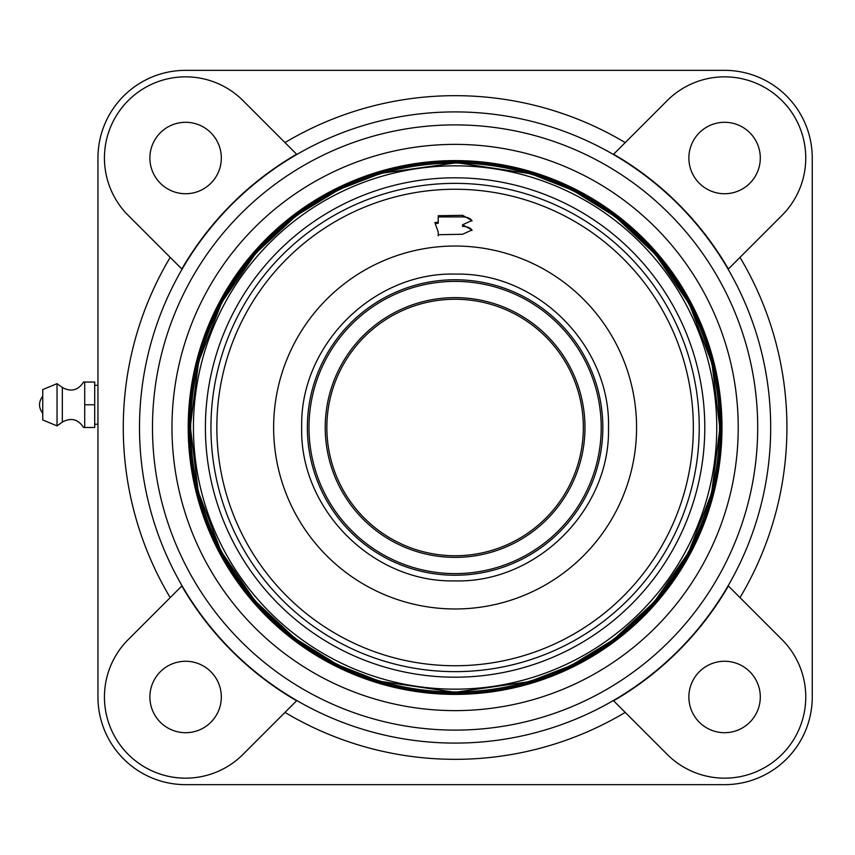 <?xml version="1.0" encoding="UTF-8"?>
<svg xmlns="http://www.w3.org/2000/svg" width="855" height="855" viewBox="0 0 855 855"><rect width="100%" height="100%" fill="white"/><g stroke="black" fill="none" stroke-linecap="round" stroke-linejoin="round"><path stroke-width="1.28" d="M455.095 743.091A315.591 315.591 0 0 0 770.686 427.5A315.591 315.591 0 0 0 455.095 111.909A315.591 315.591 0 0 0 139.504 427.5A315.591 315.591 0 0 0 455.095 743.091A315.591 315.591 0 0 0 770.686 427.5A315.591 315.591 0 0 0 455.095 111.909A315.591 315.591 0 0 1 770.686 427.5A315.591 315.591 0 0 1 455.095 743.091A315.591 315.591 0 0 0 770.686 427.5A315.591 315.591 0 0 0 455.095 111.909M455.095 710.623A283.123 283.123 0 0 0 738.218 427.5A283.123 283.123 0 0 0 455.095 144.377A283.123 283.123 0 0 0 171.973 427.5A283.123 283.123 0 0 0 455.095 710.623M455.095 694.388A266.888 266.888 0 0 0 721.983 427.5A266.888 266.888 0 0 0 455.095 160.612A266.888 266.888 0 0 0 188.207 427.5A266.888 266.888 0 0 0 455.095 694.388M181.816 585.996A315.923 315.923 0 0 0 296.599 700.79L243.012 754.388A81.172 81.172 0 0 1 128.218 754.388A81.172 81.172 0 0 1 128.218 639.593L181.816 585.996M181.816 269.004A315.923 315.923 0 0 1 296.599 154.21L243.012 100.612A81.172 81.172 0 0 0 110.616 126.946A81.172 81.172 0 0 0 128.218 215.407L181.816 269.004M724.58 76.843A81.172 81.172 0 0 0 667.189 100.612L613.591 154.21A315.923 315.923 0 0 1 728.385 269.004L781.983 215.407A81.172 81.172 0 0 0 724.58 76.843M185.61 122.297A35.718 35.718 0 0 0 149.892 158.015A35.718 35.718 0 0 0 185.61 193.732A35.718 35.718 0 0 0 221.327 158.015A35.718 35.718 0 0 0 185.61 122.297M724.58 122.297A35.718 35.718 0 0 0 688.874 158.015A35.718 35.718 0 0 0 724.58 193.732A35.718 35.718 0 0 0 760.298 158.015A35.718 35.718 0 0 0 724.58 122.297M724.58 661.268A35.718 35.718 0 0 0 688.874 696.985A35.718 35.718 0 0 0 724.58 732.703A35.718 35.718 0 0 0 760.298 696.985A35.718 35.718 0 0 0 724.58 661.268M185.61 661.268A35.718 35.718 0 0 0 149.892 696.985A35.718 35.718 0 0 0 185.61 732.703A35.718 35.718 0 0 0 221.327 696.985A35.718 35.718 0 0 0 185.61 661.268M724.58 784.655A87.67 87.67 0 0 0 812.25 696.985L812.25 158.015A87.67 87.67 0 0 0 724.58 70.345L185.61 70.345A87.67 87.67 0 0 0 97.951 158.015L97.951 696.985A87.67 87.67 0 0 0 185.61 784.655L724.58 784.655M781.983 639.593L728.385 585.996A315.923 315.923 0 0 1 613.591 700.79L667.189 754.388A81.172 81.172 0 0 0 781.983 754.388A81.172 81.172 0 0 0 781.983 639.593M455.095 692.272L529.202 681.692L571.044 665.543L613.826 639.422L654.396 601.824L688.51 552.501L711.574 493.303L719.878 428.355L711.991 363.354L689.312 304.006L655.518 254.469L615.194 216.604L572.572 190.216L530.837 173.789L456.805 162.728L380.999 173.309L339.146 189.457L296.364 215.578L255.805 253.176L221.68 302.499L198.627 361.697L190.323 426.645L198.21 491.646L220.889 550.994L254.683 600.531L295.007 638.396L337.618 664.784L379.353 681.211L455.095 692.272M453.952 162.044C312.299 159.009 185.695 286.436 189.639 428.077C186.305 569.719 313.454 696.601 455.095 692.956L456.239 692.956C597.902 695.991 724.506 568.564 720.562 426.923C723.896 285.281 596.737 158.399 455.095 162.044L453.952 162.044M462.566 216.914L438.22 216.914L438.22 215.727L462.566 215.332L462.566 216.914A9.416 4.735 180 0 1 471.907 221.06M438.22 215.727L438.22 222.097L434.939 222.599L438.22 232.058L438.22 234.708L462.566 234.27L471.981 229.963L462.566 224.801L471.981 220.472L462.566 215.332M721.342 427.5A266.236 266.236 0 0 1 455.095 693.736A266.236 266.236 0 0 1 188.859 427.5A266.236 266.236 0 0 1 455.095 161.264A266.236 266.236 0 0 1 721.342 427.5M455.095 279.767A147.733 147.733 0 0 0 307.362 427.5A147.733 147.733 0 0 0 455.095 575.233A147.733 147.733 0 0 0 602.828 427.5A147.733 147.733 0 0 0 455.095 279.767M455.095 573.609A146.109 146.109 0 0 1 308.986 427.5A146.109 146.109 0 0 1 455.095 281.391A146.109 146.109 0 0 1 601.204 427.5A146.109 146.109 0 0 1 455.095 573.609M455.095 555.75A128.25 128.25 0 0 0 583.345 427.5A128.25 128.25 0 0 0 455.095 299.25A128.25 128.25 0 0 0 326.845 427.5A128.25 128.25 0 0 0 455.095 555.75M455.095 557.375A129.875 129.875 0 0 0 584.97 427.5A129.875 129.875 0 0 0 455.095 297.626A129.875 129.875 0 0 0 325.221 427.5A129.875 129.875 0 0 0 455.095 557.375M471.907 230.54A9.416 4.735 180 0 0 462.566 226.383L462.566 224.801M438.22 234.708L438.22 235.841M438.22 222.097L438.22 223.262L435.259 223.518M62.34 422.071L62.34 387.475L57.039 383.671L57.039 425.876L62.34 422.071C71.061 417.336 78.136 419.142 83.555 427.5L84.698 427.5L84.698 382.046L83.63 382.046M94.702 424.251L97.951 424.251M94.702 385.295L97.951 385.295M57.039 383.671L42.75 389.581L42.75 419.955L57.039 425.876M84.698 382.046L94.702 382.046L94.702 427.5L84.698 427.5M84.688 404.768L94.702 404.768M455.095 730.106A302.606 302.606 0 0 0 757.701 427.5A302.606 302.606 0 0 0 455.095 124.894A302.606 302.606 0 0 0 152.489 427.5A302.606 302.606 0 0 0 455.095 730.106M284.982 712.407A331.826 331.826 0 0 0 625.208 712.407M170.198 257.387A331.826 331.826 0 0 0 170.198 597.613M625.208 142.593A331.826 331.826 0 0 0 284.982 142.593M740.003 597.613A331.826 331.826 0 0 0 740.003 257.387M455.095 177.808A249.692 249.692 0 0 0 205.403 426.934A249.692 249.692 0 0 0 453.962 677.192A249.692 249.692 0 0 0 455.095 677.192A249.692 249.692 0 0 0 704.787 428.066A249.692 249.692 0 0 0 456.228 177.808A249.692 249.692 0 0 0 455.095 177.808M455.095 165.838A261.662 261.662 0 0 0 193.433 426.902A261.662 261.662 0 0 0 453.909 689.162A261.662 261.662 0 0 0 455.095 689.162A261.662 261.662 0 0 0 716.757 428.099A261.662 261.662 0 0 0 456.292 165.838A261.662 261.662 0 0 0 455.095 165.838M456.805 163.049A264.452 264.452 0 0 1 719.547 428.355A264.452 264.452 0 0 1 455.095 691.952A264.452 264.452 0 0 1 453.396 691.952A264.452 264.452 0 0 1 190.644 426.645A264.452 264.452 0 0 1 455.095 163.049A264.452 264.452 0 0 1 456.805 163.049M455.095 671.645A244.145 244.145 0 0 0 456.26 671.645A244.145 244.145 0 0 0 699.24 426.923A244.145 244.145 0 0 0 455.095 183.355A244.145 244.145 0 0 0 453.93 183.355A244.145 244.145 0 0 0 210.95 428.077A244.145 244.145 0 0 0 455.095 671.645M456.228 665.746A238.246 238.246 0 0 1 455.095 665.746A238.246 238.246 0 0 1 216.849 428.066A238.246 238.246 0 0 1 453.962 189.254A238.246 238.246 0 0 1 455.095 189.254A238.246 238.246 0 0 1 693.341 426.934A238.246 238.246 0 0 1 456.228 665.746M455.095 693.287A265.787 265.787 0 0 1 189.318 428.077A265.787 265.787 0 0 1 453.952 161.713A265.787 265.787 0 0 1 455.095 161.713A265.787 265.787 0 0 1 720.883 426.923A265.787 265.787 0 0 1 456.249 693.287A265.787 265.787 0 0 1 455.095 693.287M455.095 274.092C373.357 271.997 299.934 345.121 301.697 426.869C299.261 508.597 372.085 582.319 453.834 580.898L455.095 580.908C536.833 583.003 610.256 509.879 608.504 428.131C610.93 346.403 538.116 272.681 456.356 274.102L455.095 274.092M455.095 246.026A181.474 181.474 0 0 0 273.632 426.752A181.474 181.474 0 0 0 453.61 608.963A181.474 181.474 0 0 0 455.095 608.974A181.474 181.474 0 0 0 636.569 428.248A181.474 181.474 0 0 0 456.591 246.037A181.474 181.474 0 0 0 455.095 246.026M62.34 387.475C71.061 392.21 78.136 390.404 83.555 382.046M42.75 413.36C38.454 407.632 38.454 401.903 42.75 396.186"/></g></svg>
